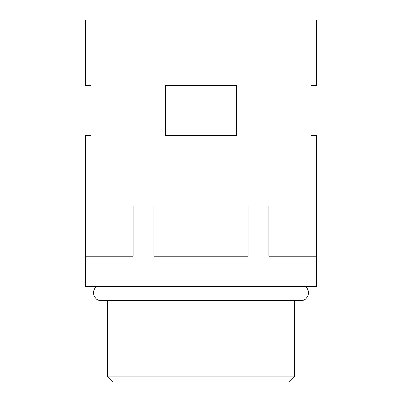 <?xml version="1.0" encoding="UTF-8"?>
<svg xmlns="http://www.w3.org/2000/svg" width="402" height="402" viewBox="0 0 402 402"><rect width="100%" height="100%" fill="white"/><g stroke="black" fill="none" stroke-linecap="round" stroke-linejoin="round"><path stroke-width="0.6" d="M294.465 376.875L289.44 381.9L112.56 381.9L107.535 376.875L294.465 376.875L294.465 300.495M315.957 256.275L315.957 206.025L268.817 206.025L268.817 256.275L315.957 256.275M311.017 85.425L316.575 85.425L316.575 20.1L85.425 20.1L85.425 85.425L90.983 85.425L90.983 135.675L85.425 135.675L85.425 286.425L316.575 286.425L316.575 135.675L311.017 135.675L311.017 85.425M201 85.425L236.406 85.425L236.406 135.675L165.594 135.675L165.594 85.425L201 85.425M248.14 206.025L153.86 206.025L153.86 256.275L248.14 256.275L248.14 206.025M133.183 256.275L133.183 206.025L86.043 206.025L86.043 256.275L133.183 256.275M304.756 286.425C311.414 289.762 308.429 300.927 300.997 300.495L101.002 300.495C93.571 300.927 90.586 289.762 97.244 286.425M107.535 376.875L107.535 300.495"/></g></svg>
